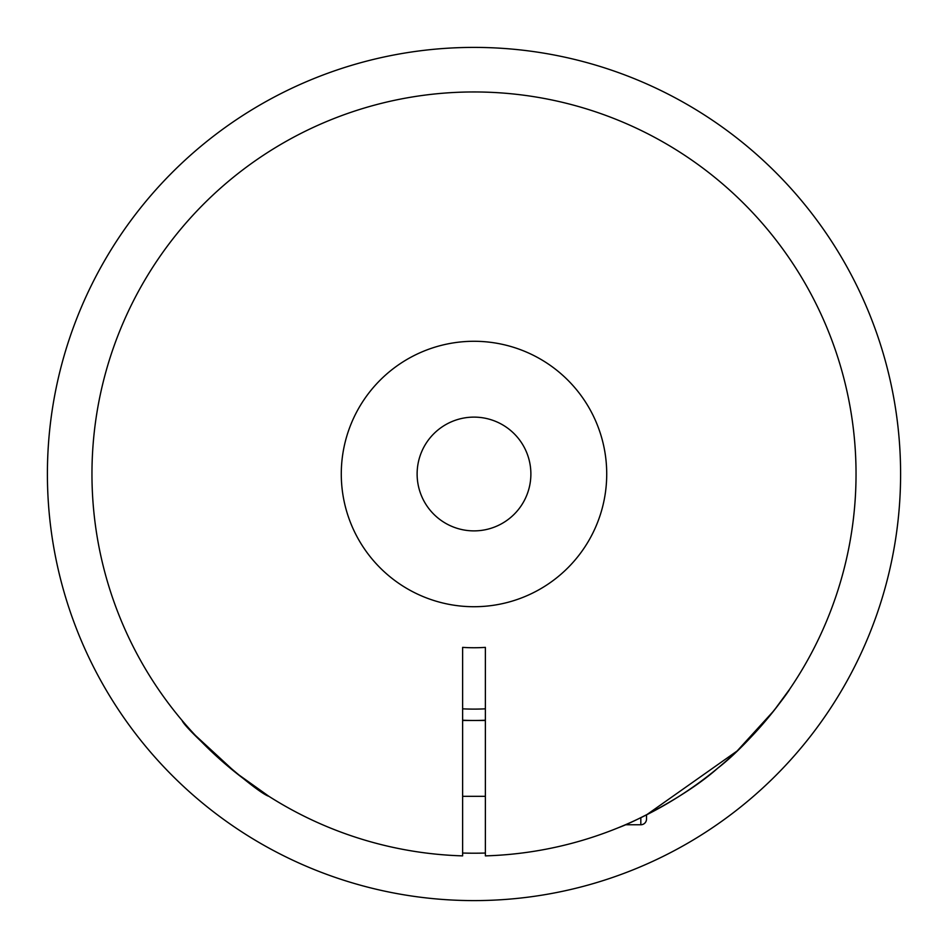 <?xml version="1.0" encoding="UTF-8"?>
<svg xmlns="http://www.w3.org/2000/svg" width="948" height="948" viewBox="0 0 948 948"><rect width="100%" height="100%" fill="white"/><g stroke="black" fill="none" stroke-linecap="round" stroke-linejoin="round"><path stroke-width="1.42" d="M341.28 474A132.72 132.72 0 0 1 474 341.28A132.72 132.72 0 0 1 606.72 474A132.72 132.72 0 0 1 474 606.72A132.72 132.72 0 0 1 341.28 474M474 417.12A56.88 56.88 0 0 0 417.12 474A56.88 56.88 0 0 0 474 530.88A56.88 56.88 0 0 0 530.88 474A56.88 56.88 0 0 0 474 417.12M620.028 827.035L618.641 827.604C631.238 823.243 685.179 797.197 717.6 768.307C753.387 740.696 789.625 690.488 789.672 689.196L773.959 710.609L737.129 750.982L646.512 814.877L646.512 819.072A5.688 5.688 0 0 1 640.824 824.76L640.824 817.697M625.407 824.76L640.824 824.76M462.624 796.32L485.376 796.32M462.624 720.48L485.376 720.48M474 647.745A173.745 173.745 0 0 1 462.624 647.377L462.624 855.878A382.044 382.044 0 0 1 92.003 468.312A382.044 382.044 0 0 1 474 91.956A382.044 382.044 0 0 1 855.997 468.312A382.044 382.044 0 0 1 485.376 855.878L485.376 647.377A173.745 173.745 0 0 1 474 647.745M474 47.4A426.6 426.6 0 0 1 900.6 474A426.6 426.6 0 0 1 474 900.6A426.6 426.6 0 0 1 47.4 474A426.6 426.6 0 0 1 474 47.4M485.376 853.034A379.2 379.2 0 0 1 462.624 853.034M485.376 708.831A235.104 235.104 0 0 1 462.624 708.831M485.376 720.219A246.48 246.48 0 0 1 462.624 720.219M195.466 735.482L236.076 772.916L268.9 796.32C256.304 792.694 185.109 729.391 182.099 720.48L185.915 724.924"/></g></svg>
